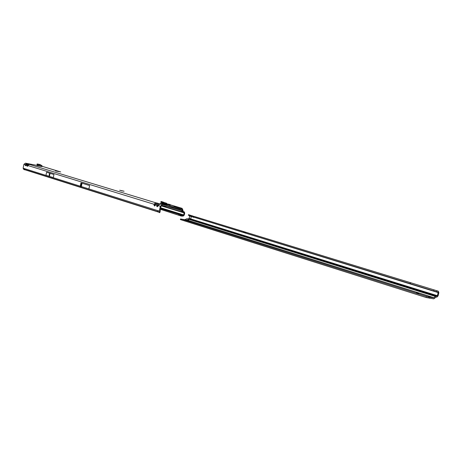 <?xml version="1.0" encoding="UTF-8"?>
<svg xmlns="http://www.w3.org/2000/svg" width="462" height="462" viewBox="0 0 462 462"><rect width="100%" height="100%" fill="white"/><g stroke="black" fill="none" stroke-linecap="round" stroke-linejoin="round"><path stroke-width="0.69" d="M176.536 207.172L174.382 206.641L176.536 207.172M171.956 206.341L169.895 205.827L171.956 206.341M124.082 191.228L119.664 190.24L124.007 191.216M28.194 165.217L28.679 164.691L29.909 164.472M26.507 164.697L26.992 164.172L28.436 164.085L26.883 165.223L26.952 166.072L27.622 166.274L28.563 164.778M29.943 164.478L29.528 164.42M27.604 166.106L27.864 165.627M37.572 165.494L25.479 163.184L26.756 163.571L25.202 164.709L25.277 165.552L25.936 165.76L26.883 164.264M25.924 165.592L26.178 165.113M156.52 203.684L155.7 204.782L156.52 203.684L157.6 203.326M156.907 203.442L154.903 205.041L154.747 203.973L155.636 203.268L156.658 203.488M155.099 205.324L154.1 205.313L154.579 206.058L155.267 205.157M159.147 204.481L158.322 205.584L159.147 204.481L160.222 204.123M157.403 203.309L158.385 203.586L156.554 205.041L157.103 206.849L158.974 204.499L160.158 204.123L182.092 208.35L183.004 210.279L183.016 211.446L184.165 211.781L184.731 212.988L184.286 215.038L183.304 216.031L181.231 216.06L160.32 209.274M157.715 206.127L157.513 205.85L158.333 205.197M59.13 171.633L55.665 170.952M55.457 170.9L58.345 171.483M37.561 165.569L36.683 165.402L37.538 165.725L37.11 163.998L37.653 164.593L37.867 165.823L37.538 165.725M162.532 203.881L162.595 203.575L160.354 203.222L162.428 203.852L166.453 204.643L166.384 203.979L164.87 203.829L162.878 202.743L163.248 202.09L165.101 203.118L166.597 203.263L167.244 204.787L166.453 204.643M162.595 203.575L163.375 203.713L163.421 203.39M42.042 166.349L42.833 166.522M170.143 205.209L167.417 204.556L168.959 204.233L170.264 204.626L170.143 205.209M174.134 207.669L182.398 210.17L181.878 209.067L162.012 205.48L160.967 206.318L160.025 212.15L159.575 212.699L159.517 212.249L160.048 211.735M121.229 190.719L122.869 191.008M159.049 212.266L25.41 169.912L24.544 169.473L24.116 168.52L159.275 211.105L160.337 206.202L162.174 204.741M159.575 212.699L158.148 211.769L157.692 210.603M46.593 172.262L45.963 175.265L49.422 176.415L53.315 177.581L53.956 174.538L46.593 172.262L53.956 174.538M89.616 185.551L80.971 182.883L89.616 185.551L88.9 188.929M25.479 163.184L23.932 164.316L23.117 168.208L24.116 168.52M29.377 164.42L155.775 202.795L153.944 204.244L154.747 203.973M182.398 210.17L182.247 211.579L184.124 212.878L183.68 214.928L183.177 215.332L183.304 216.031M159.275 211.105L159.517 212.249M25.41 169.912L23.903 169.589L23.117 168.208M183.986 212.508L180.648 211.504L182.247 211.579M183.68 214.928L180.457 213.929L178.742 214.27L178.69 215.003M181.231 216.06L181.087 215.344L178.742 214.27L160.47 208.593M159.557 212.618L160.031 212.093M159.459 204.204L159.569 203.846L158.385 203.586L158.247 204.06L159.28 204.291M155.128 205.63L155.7 204.782L156.554 205.041L158.247 204.06M159.523 204.244L160.025 204.106M156.71 206.121L157.513 205.85L157.357 204.77M155.053 205.359L155.694 204.418M156.843 203.401L156.947 203.049L155.775 202.795L155.636 203.268M27.604 163.9L26.756 163.571L26.571 163.929L27.119 164.05M23.932 164.316L25.202 164.709L26.571 163.929M27.691 163.906L28.315 163.97M25.277 165.552L25.889 165.327L25.814 164.484M29.285 164.414L28.436 164.085L28.251 164.443L28.806 164.564M25.936 165.76L26.334 165.055L26.883 165.223L28.251 164.443M29.516 164.42L28.679 164.691M26.952 166.072L27.57 165.841L27.495 164.998M181.087 215.344L183.177 215.332M182.138 215.465L182.282 216.17M161.146 201.496L163.248 202.09M161.157 201.467L160.845 202.131L162.878 202.743M163.433 204.06L163.375 203.713M160.845 202.131L162.237 203.014M168.728 204.949L170.264 204.626M168.387 204.129L169.698 204.522M37.676 164.599L41.857 165.402L42.054 166.285L42.071 166.626L37.867 165.823M37.399 165.177L37.526 164.588L37.416 165.177M41.031 165.24L40.084 164.53L37.231 163.987L36.954 164.559M186.902 220.166L188.635 219.548L188.19 220.386L186.642 220.091M187.462 220.305L188.571 219.976M189.917 221.425L188.323 221.027L189.917 221.425M418.815 293.613L416.412 292.96L418.815 293.613M184.898 219.704L186.677 218.792L190.563 219.144L437.133 296.015L437.404 295.709L190.794 218.93L186.677 218.792M187.982 220.42L433.83 297.805L435.354 296.442L437.133 296.015M189.628 215.881L189.154 218.393L188.565 218.774M191.251 216.366L190.794 218.93L189.154 218.393M194.369 217.342L438.138 292.567L437.404 295.709M193.976 217.423L188.357 215.211M189.403 214.963L192.966 216.054L188.479 214.697L192.954 216.049L192.735 216.793M194.092 217.406L189.674 216.072M438.317 291.193L193.636 216.303L438.305 291.187L438.848 292.671L438.115 295.813L437.023 297.037L435.689 297.233L434.355 298.527L433.587 298.827L426.149 297.505L180.394 219.583L180.527 218.965L186.544 219.993M426.149 297.505L426.386 296.477L429.735 297.21L429.498 298.238M426.386 296.477L181.433 219.103M433.83 297.805L429.735 297.21M193.526 216.678L193.382 216.395L192.839 216.88M193.382 216.395L192.966 216.054M438.138 292.567L438.005 292.192L433.662 290.921L433.962 289.917M193.774 216.343L193.416 217.053L410.106 283.639M410.273 283.72L433.662 290.921M26.992 164.172L28.309 163.97M42.608 166.459L59.95 171.789M59.021 171.483L58.062 171.298M28.448 163.958L27.697 163.779M30.134 164.472L29.383 164.287M157.946 203.297L156.947 203.049M160.568 204.088L159.569 203.846M181.953 208.316L170.23 204.799M168.237 204.198L167.123 203.863L168.249 204.192M42.729 166.487L60.707 171.928M24.532 169.467L158.148 211.769M80.971 182.883L80.267 186.209M157.75 206.439L158.322 205.584L160.337 206.202M27.622 166.274L28.015 165.569L153.944 204.244L154.1 205.313M167.487 206.468L182.224 210.949M180.648 211.504L161.411 205.625L180.659 211.504M161.18 205.85L184.124 212.878M180.457 213.929L160.643 207.802M160.568 208.154L183.472 215.2M80.994 182.888L80.273 186.302M81.324 183.079L80.596 186.498M81.416 183.114L80.688 186.532M82.011 183.298L81.283 186.723M82.04 183.304L81.312 186.729M49.578 173.238L48.943 176.265M49.601 173.244L48.966 176.27M50.035 173.377L49.399 176.403M50.058 173.383L49.422 176.415M166.21 203.222L166.049 203.956M164.033 202.512L166.435 203.234M163.404 203.471L166.482 204.4M161.96 202.928L164.686 203.748M165.309 203.886L166.516 204.25M162.641 203.58L162.572 203.886M163.513 202.217L163.144 202.864M165.997 203.95L166.158 203.216M42.03 166.407L37.826 165.604M42.054 166.285L37.849 165.483M37.595 165.263L37.22 165.188L37.595 165.263M435.949 296.136L189.53 219.184M184.967 219.669L186.769 219.952M434.02 297.73L188.19 220.386M435.354 296.442L187.56 218.93M188.508 214.709L188.352 215.234M190.015 215.188L189.795 215.933M428.262 296.916L428.026 297.944M193.774 217.307L193.151 217.198M194.768 216.609L438.305 291.187M190.073 215.205L189.853 215.95M190.246 215.257L190.026 216.002M191.805 215.719L191.586 216.464M243.734 231.647L243.497 232.45M244.485 231.872L244.248 232.675M245.541 232.178L245.305 232.981M245.923 232.288L245.68 233.091M410.603 282.761L410.314 283.743M436.902 290.789L436.602 291.793M124.041 191.222L123.163 191.06M182.092 208.35L170.23 204.787M160.048 204.106L160.481 204.14M157.421 203.309L157.86 203.344M163.964 202.472L166.597 203.263M162.093 202.991L164.87 203.829M161.117 201.461L160.805 202.125M41.857 165.402L37.653 164.593M188.479 214.697L188.329 215.211M193.636 216.303L193.416 217.053M410.389 282.692L410.094 283.674"/></g></svg>
